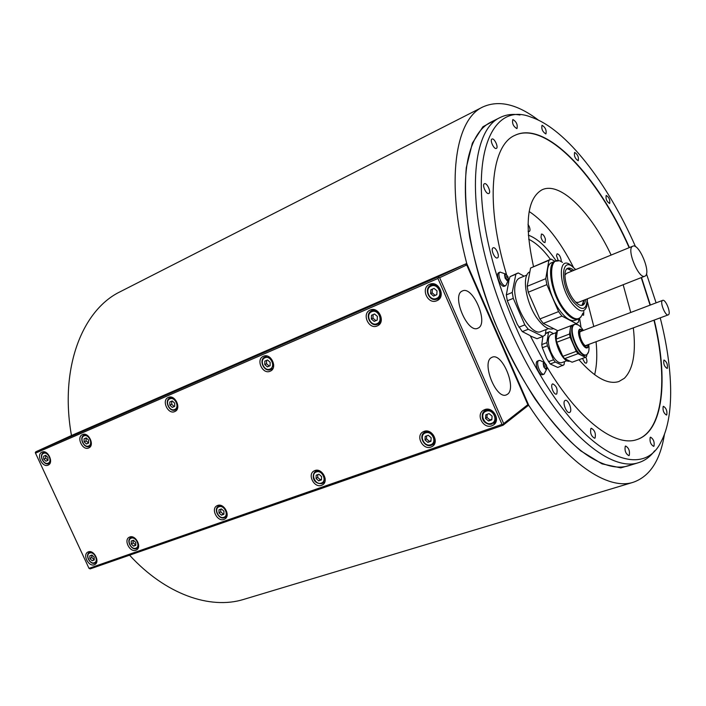 <?xml version="1.0" encoding="UTF-8"?>
<svg xmlns="http://www.w3.org/2000/svg" width="706" height="706" viewBox="0 0 706 706"><rect width="100%" height="100%" fill="white"/><g stroke="black" fill="none" stroke-linecap="round" stroke-linejoin="round"><path stroke-width="1.06" d="M48.079 465.139L48.193 465.086C54.177 462.704 47.787 449.228 42.033 452.114L41.972 452.14C35.962 454.496 42.289 467.963 48.079 465.139M35.503 453.137L88.991 568.348L502.019 424.385L437.932 278.482L35.503 453.137L35.3 452.617L35.803 451.787L71.491 435.505L466.728 263.479L528.838 405.482C566.547 463.242 607.689 490.467 633 482.357C649.776 476.594 660.251 460.559 664.452 434.243M491.835 425.789L493.22 425.118C501.128 420.705 493.123 406.1 484.722 409.621L483.478 410.221C475.482 414.563 483.354 429.23 491.835 425.789M377.242 325.925L377.498 325.81C386.111 322.192 378.601 305.954 370.2 310.066L370.068 310.119C361.384 313.667 368.779 329.958 377.242 325.925M430.969 447.066L432.169 446.492C439.723 442.397 431.984 428.065 424.015 431.41L422.929 431.913C415.313 435.946 422.938 450.331 430.969 447.066M270.133 371.224L270.336 371.135C278.049 367.95 270.901 352.594 263.409 356.283L263.312 356.336C255.546 359.469 262.597 374.833 270.133 371.224M321.495 485.34L322.43 484.907C329.331 481.342 322.033 467.548 314.858 470.575L314.011 470.964C307.075 474.476 314.267 488.296 321.495 485.34M174.753 411.563L174.911 411.492C181.857 408.668 175.035 394.116 168.319 397.452L168.231 397.487C161.25 400.267 167.993 414.828 174.753 411.563M223.943 519.439L224.684 519.104C230.986 515.98 224.076 502.725 217.58 505.487L216.918 505.787C210.582 508.876 217.413 522.14 223.943 519.439M135.843 550.248L136.443 549.974C142.206 547.203 135.631 534.486 129.736 537.01L129.198 537.248C123.409 539.993 129.922 552.701 135.843 550.248M88.665 447.975L88.788 447.922C95.081 445.398 88.55 431.578 82.487 434.596L82.425 434.631C76.107 437.12 82.567 450.931 88.665 447.975M94.295 564.765L94.842 564.526C100.349 561.923 93.933 549.462 88.312 551.871L87.826 552.092C82.293 554.669 88.647 567.121 94.295 564.765M436.829 300.721L437.129 300.588C446.263 296.714 438.541 279.991 429.619 284.341L429.469 284.412C420.246 288.207 427.827 304.992 436.829 300.721M439.123 299.141L436.935 299.097M430.333 285.568L431.648 283.812M430.828 289.787L430.616 293.617L433.599 296.079L436.802 294.711L437.032 290.872L434.04 288.41L430.828 289.787M432.363 289.125L432.151 292.866L435.134 295.311L436.811 294.596M430.616 293.617L432.151 292.866M433.599 296.079L435.134 295.311M495.347 422.991L493.309 423.326C499.998 419.602 493.238 407.265 486.134 410.23L485.066 410.742C478.377 414.378 484.863 426.671 492.02 423.927M484.254 411.342L485.137 409.489M496.177 421.12L494.156 422.682M485.816 414.784L485.543 418.464L488.543 420.988L491.826 419.832L492.1 416.143L489.09 413.61L485.816 414.784M487.175 414.298L486.946 417.414L489.938 419.929L491.87 419.249M485.543 418.464L486.946 417.414M488.543 420.988L489.938 419.929M379.554 324.239L377.825 324.151M371.427 310.958L372.424 309.546M371.488 315.291L371.338 318.98L374.198 321.38L377.207 320.1L377.375 316.403L374.507 313.993L371.488 315.291M373.121 314.594L372.971 318.194L375.821 320.586L377.216 319.995M371.338 318.98L372.971 318.194M374.198 321.38L375.821 320.586M434.278 444.356L432.654 444.524M424.182 432.646L424.871 431.163M425.197 436.37L424.994 439.917L427.862 442.38L430.942 441.294L431.154 437.738L428.277 435.267L425.197 436.37M426.662 435.849L426.486 438.85L429.354 441.312L430.978 440.738M424.994 439.917L426.486 438.85M427.862 442.38L429.354 441.312M272.463 369.326L271.439 369.194M265.43 356.733L265.968 355.85M264.829 361.137L264.776 364.578L267.406 366.873L270.098 365.726L270.151 362.284L267.512 359.981L264.829 361.137M266.603 360.378L266.55 363.731L269.18 366.017L270.098 365.629M264.776 364.578L266.55 363.731M267.406 366.873L269.18 366.017M324.513 482.657L323.533 482.657M316.006 471.167L316.385 470.267M316.164 475.191L316.067 478.509L318.715 480.857L321.468 479.895L321.565 476.568L318.909 474.211L316.164 475.191M317.806 474.608L317.726 477.424L320.365 479.762L321.486 479.365M316.067 478.509L317.726 477.424M318.715 480.857L320.365 479.762M169.819 401.97L169.855 405.2L172.29 407.388L174.7 406.365L174.673 403.135L172.229 400.937L169.819 401.97M171.699 401.167L171.734 404.309L174.17 406.497L174.7 406.277M169.855 405.2L171.734 404.309M172.29 407.388L174.17 406.497M218.992 509.794L218.984 512.918L221.437 515.159L223.899 514.286L223.917 511.17L221.455 508.92L218.992 509.794M220.757 509.167L220.749 511.806L223.202 514.047L223.908 513.8M218.984 512.918L220.749 511.806M221.437 515.159L223.202 514.047M131.228 541.052L131.29 543.991L133.566 546.135L135.79 545.35L135.737 542.411L133.443 540.258L131.228 541.052M133.09 540.39L133.143 542.879L135.781 544.891M131.29 543.991L133.143 542.879M133.566 546.135L135.42 545.014M84.058 438.832L84.164 441.868L86.432 443.968L88.603 443.041L88.506 440.006L86.229 437.896L84.058 438.832M86.017 437.994L86.114 440.95L88.603 442.953M84.164 441.868L86.114 440.95M86.432 443.968L88.382 443.05M89.83 555.79L89.918 558.64L92.124 560.749L94.242 559.999L94.154 557.149L91.939 555.04L89.83 555.79M91.727 555.119L91.806 557.528L94.225 559.549M89.918 558.64L91.806 557.528M92.124 560.749L94.013 559.629M88.991 568.348L90.174 568.895L503.096 425.224L527.25 406.25L527.841 404.662L466.719 264.953L465.095 264.212L71.474 435.531C59.366 368.108 82.275 309.987 120.205 291.719L120.62 291.507M527.391 405.994L528.838 405.482M244.479 599.165L243.455 599.473C210.114 609.71 165.636 594.514 129.569 555.19M538.484 120.17C517.366 104.117 498.763 99.74 482.692 107.03C455.061 119.632 445.362 181.963 466.728 263.479M490.952 122.12L490.714 122.235C480.477 127.354 473.135 138.597 468.705 155.964C459.765 192.261 468.837 257.125 494.041 320.047C519.237 382.97 557.475 436.246 589.042 456.447C604.257 466.004 617.353 469.137 628.322 465.828L628.949 465.625M519.96 115.007C512.724 113.728 506.123 114.566 500.157 117.514C473.549 129.119 466.039 192.411 489.364 271.934C501.066 311.752 517.136 348.57 537.575 382.396C573.396 441.488 614.158 470.876 638.4 462.712C644.834 460.744 650.244 456.764 654.63 450.781M635.541 246.721C607.972 183.56 566.212 128.845 531.274 117.222C488.49 99.555 464.539 165.681 494.985 269.445C506.652 309.29 522.714 346.116 543.161 379.925C591.019 459.006 643.669 478.853 661.169 441.568C674.707 416.231 673.206 368.417 660.225 317.85M656.103 302.856L646.475 273.822M488.764 193.515L488.834 193.479C491.482 192.535 487.052 182.545 484.501 183.701L484.404 183.736C481.757 184.69 486.24 194.732 488.764 193.515M496.221 148.454L496.353 148.41C498.745 147.519 494.509 138.094 492.126 139.003L491.976 139.056C489.585 139.947 493.865 149.425 496.221 148.454M516.854 128.589L516.986 128.545C517.816 124.75 516.474 121.75 512.953 119.552L512.803 119.605C511.982 123.426 513.333 126.418 516.854 128.589M545.844 133.937L545.941 133.902C546.665 130.283 545.394 127.415 542.12 125.297L542.014 125.341C541.299 128.977 542.579 131.845 545.844 133.937M578.205 160.73L578.249 160.712C578.911 157.2 577.711 154.429 574.64 152.417L574.578 152.443C573.925 155.982 575.134 158.744 578.205 160.73M609.649 203.496C610.258 199.983 609.101 197.292 606.189 195.403L606.18 195.412C605.563 198.907 606.71 201.598 609.631 203.504L609.649 203.496M667.338 368.294C667.841 364.543 666.746 361.79 664.046 360.034L663.843 360.166C663.322 363.899 664.417 366.661 667.117 368.435L667.338 368.294M666.782 414.881C667.329 410.936 666.217 408.077 663.446 406.312L663.172 406.488C662.607 410.424 663.719 413.284 666.499 415.066L666.782 414.881M653.985 446.139C654.621 441.965 653.474 438.973 650.535 437.173L650.208 437.393C649.555 441.55 650.703 444.542 653.641 446.368L653.985 446.139M629.24 455.414C630.008 451.002 628.808 447.878 625.64 446.015L625.269 446.254C624.483 450.64 625.684 453.773 628.861 455.652L629.24 455.414M595.061 438.029C595.988 433.431 594.726 430.166 591.266 428.251L590.904 428.463C589.96 433.043 591.222 436.308 594.69 438.258L595.061 438.029M556.743 393.913C557.837 389.191 556.496 385.847 552.727 383.861L552.436 384.02C550.053 385.529 553.919 395.263 556.434 394.08L556.743 393.913M569.954 412.26C572.637 410.345 568.171 399.049 565.25 400.39L564.871 400.602C562.152 402.446 566.627 413.831 569.548 412.498L569.954 412.26M497.465 257.866C500.272 256.799 495.762 246.394 493.123 247.832L493.097 247.841C490.264 248.847 494.782 259.331 497.43 257.893L497.465 257.866M543.214 363.89L543.999 363.59L543.196 363.546L543.655 362.628L544.502 362.602L530.171 335.615L522.316 331.591L528.264 329.27L524.823 324.875L513.262 298.347L507.332 300.765L517.348 324.433L522.316 331.591M507.332 300.765L506.326 294.905L508.752 281.729L508.426 280.688M506.529 274.537C484.898 203.319 490.864 145.489 514.85 135.367C545.985 119.923 598.106 176.359 629.425 247.568M641.507 277.502L650.35 305.036M654.25 320.065C668.511 378.884 663.587 431.472 636.715 439.653C615.155 447.198 578.646 420.132 546.982 366.961M543.117 374.427L542.746 374.63C539.313 376.272 533.974 363.034 537.31 361.119L539.887 360.387L544.75 362.743M504.613 286.115L504.481 286.177C500.925 288.057 495.03 274.157 498.754 272.675L498.93 272.604M530.347 335.985L537.054 338.704L542.932 336.444L528.264 329.27M518.875 327.213L524.823 324.875M506.326 294.905L512.238 292.469L515.857 274.21L510.032 276.655L508.62 281.297M636.803 439.626C663.349 431.031 668.141 378.681 653.968 320.171M650.067 305.142L641.233 277.617M629.143 247.682C597.911 176.668 545.967 120.329 514.789 135.402M545.464 333.303L549.692 331.679L548.491 332.491L546.859 342.648L541.758 344.59L542.879 336.462M546.859 342.648L547.432 345.799L542.332 347.731L546.691 358.489L550.195 363.961L557.802 367.464L564.05 364.711L564.5 361.613M578.929 359.716C594.761 377.639 608.078 384.911 618.88 381.531L624.342 378.301C633.211 369.309 636.194 352.497 633.308 327.858M630.749 312.476L623.16 284.73M611.131 255.069C591.249 212.718 560.979 181.874 542.782 189.464L542.076 189.764C527.073 198.351 524.214 223.934 533.498 266.489M548.491 332.491L545.403 333.673M553.557 333.611L549.692 331.679M547.432 345.799L553.522 359.795L555.304 362.072L550.195 363.961M555.304 362.072L562.885 365.602M548.403 361.693L553.522 359.795M541.758 344.59L542.332 347.731M567.015 360.687L561.535 362.707C558.075 363.255 554.572 359.822 551.024 352.409C547.503 343.072 547.459 337.141 550.883 334.635L556.302 332.552M569.707 361.057C562.479 364.031 550.848 335.659 557.378 330.982M556.716 342.286L562.823 356.345L576.264 351.359L570.121 337.212L556.716 342.286L556.125 339.127L557.44 330.549M576.264 351.359L578.038 353.68L585.486 357.315L572.134 362.213L564.606 358.639L562.823 356.345M585.486 357.315L586.607 356.442L586.836 354.659M570.695 325.784L569.513 334.026L570.121 337.212M586.854 354.633L584.577 355.603C577.464 359.151 565.312 329.42 572.16 325.219M578.038 353.68L564.606 358.639M556.125 339.127L569.513 334.026M587.648 344.846L586.774 345.719C583.315 347.431 577.411 332.844 580.791 330.938L582.309 330.858M586.307 345.799L586.748 345.181M581.417 331.202L580.667 331.035M662.431 300.5C659.669 302.159 665.405 316.341 668.238 314.867L668.511 314.708C671.212 312.926 665.511 298.894 662.678 300.359L662.431 300.5M542.932 336.444L545.208 334.909L546.082 329.552M515.857 274.21L518.248 272.948L524.134 276.178M513.262 298.347L512.238 292.469M526.967 274.996L519.59 278.067C517.427 279.002 515.98 281.244 515.248 284.8C511.056 301.374 530.886 337.036 541.008 331.511L548.5 328.617M517.498 273.204L510.032 276.655M529.871 271.828C520.993 275.181 526.182 305.018 538.581 320.268C544.167 327.231 549.03 330.055 553.16 328.758L553.583 328.599M528.653 239.237C535.88 242.696 543.135 249.403 550.442 259.376L530.577 268.033L527.17 286.327L528.238 292.231L539.861 318.962L543.293 323.401L557.802 330.735L576.299 323.63L561.985 316.103L560.264 313.958L558.57 311.611L546.868 284.624L545.756 278.685L548.889 260.355L551.174 259.128L554.942 261.335M576.299 323.63L578.452 322.13L578.911 318.777M555.092 261.273L551.854 262.623C542.755 265.156 548.059 295.814 560.626 311.611C566.186 318.68 570.969 321.592 574.984 320.339L578.258 319.077C574.26 320.321 569.486 317.4 563.935 310.313C551.377 294.481 546.029 263.779 555.092 261.273L558.49 260.885M561.985 316.103L543.293 323.401M539.861 318.962L558.57 311.611M546.868 284.624L528.238 292.231M527.17 286.327L545.756 278.685M548.889 260.355L530.577 268.033M573.766 270.38C571.445 268.351 569.451 267.645 567.792 268.262C562.064 269.851 565.541 289.389 573.475 299.538C577.023 304.127 580.058 306.025 582.609 305.239C584.25 304.542 585.212 302.653 585.486 299.565M584.056 300.129L581.859 305.424M567.103 268.659L572.345 270.963M568.736 268.792L571.745 271.21M583.456 300.368L582.944 304.189M632.805 246.182L632.532 246.323C626.231 249.13 638.753 279.514 644.834 276.196L645.24 275.984C651.276 272.666 638.877 242.926 632.805 246.182L566.565 273.328L564.906 275.155M575.778 302.247L578.223 302.424L644.834 276.196M546.965 368.62L544.123 374.127C540.69 375.769 535.351 362.522 538.678 360.607L539.005 360.431M545.27 368.656L543.805 366.926L543.196 363.546L543.805 366.926L545.27 368.656L547.018 368.373L546.4 365.011L544.502 362.602L546.4 365.011L547.018 368.373L546.559 369.3L545.509 369.15M546.215 368.338L545.985 368.982M543.999 363.59L544.361 362.593M508.47 279.955L505.831 285.612C502.284 287.492 496.38 273.584 500.095 272.11L506.052 274.157M504.587 275.314L505.434 274.952L504.534 274.819L505.046 274.007L505.937 274.087L507.905 276.637L508.479 279.911L507.976 280.741L506.934 280.538M506.687 280.158L508.364 280.088L508.267 279.073L506.564 279.788M507.588 279.788L507.367 280.353M505.434 274.952L505.937 274.087L507.905 276.637L508.267 279.073M505.037 277.343L504.534 274.819L505.108 278.111L507.084 280.661L505.037 277.343M502.019 424.385L503.131 424.606L503.696 423.574L527.841 404.662M503.131 424.606L503.096 425.224M503.696 423.574L439.644 277.723L466.719 264.953M507.429 394.292C517.039 388.335 502.284 352.418 492.197 357.21L491.358 357.633C481.36 362.813 496.159 399.702 506.308 394.892L507.429 394.292M478.368 327.981C488.799 322.898 472.835 285.621 462.474 290.934L462.183 291.066C451.337 295.364 467.372 333.611 477.768 328.272L478.368 327.981M437.932 278.482L438.505 277.467L439.644 277.723M438.505 277.467L437.967 276.937L35.803 451.787M437.967 276.937L465.095 264.212M43.631 456.208L43.763 459.156L45.952 461.212L48.017 460.33L47.893 457.382L45.696 455.326L43.631 456.208M45.616 455.352L45.749 458.229L48.017 460.25M43.763 459.156L45.749 458.229M45.952 461.212L47.937 460.286M594.628 374.736C596.888 365.54 597.364 354.536 596.067 341.713M593.799 326.499L587.498 301.991M573.263 266.965C559.92 240.72 545.217 222.222 529.156 211.491M582.468 358.427L584.789 362.716L586.183 363.237C587.295 362.31 587.171 360.272 585.83 357.13M582.247 314.929L583.597 315.211L583.818 311.522M561.085 261.644L561.235 260.346C560.493 256.366 559.117 254.178 557.113 253.807L556.46 255.66L558.42 260.876M545.438 239.175C544.317 235.76 542.976 234.057 541.423 234.057L541.008 237.419C542.137 240.834 543.47 242.546 545.023 242.546L545.438 239.175M528.088 231.197L529.323 231.48C530.268 230.756 530.224 229.062 529.191 226.388L528 224.305M581.02 327.355L579.626 318.335M556.178 260.938C546.806 247.074 537.513 238.478 528.309 235.151M576.767 324.239L576.652 323.472M48.838 463.56L50.461 461.998M45.811 452.378L43.675 452.572L44.884 452.017M437.217 298.991L437.455 298.876C445.186 295.611 438.673 281.473 431.128 285.153L430.987 285.215C423.212 288.419 429.592 302.574 437.19 299L437.455 298.876M431.101 286.08C424.006 288.798 429.672 301.665 436.529 298.409C443.677 295.743 437.976 282.753 431.101 286.08M492.144 423.891L492.091 423.918C481.342 425.374 480.045 413.734 485.066 410.742L487.158 409.198M486.143 411.219C478.897 413.478 484.492 426.186 491.491 423.388C498.789 421.182 493.159 408.359 486.143 411.219M377.692 324.213L377.904 324.116C385.194 321.062 378.857 307.331 371.753 310.808L371.63 310.861C364.305 313.861 370.518 327.593 377.675 324.222L377.904 324.116M371.7 311.717C365.02 314.267 370.553 326.737 376.995 323.666C383.729 321.159 378.151 308.584 371.7 311.717M431.348 445.195L432.363 444.718C438.753 441.259 432.213 429.142 425.48 431.966L424.553 432.399C418.181 435.77 424.438 447.825 431.225 445.239M425.453 432.928C418.632 435.046 424.094 447.357 430.686 444.727C437.552 442.653 432.054 430.236 425.453 432.928M270.213 357.651L264.935 356.962C258.211 359.672 264.168 372.689 270.698 369.547L273.716 364.905M264.926 357.801C258.97 360.06 264.256 371.806 269.992 369.053C275.993 366.838 270.672 354.994 264.926 357.801M321.998 483.522L322.783 483.16L325.148 478.368M320.55 471.37L316.385 471.052L315.097 471.776M316.314 471.979C310.225 473.858 315.45 485.463 321.318 483.098C327.452 481.263 322.183 469.561 316.314 471.979M173.491 398.087L169.899 398.025C163.783 400.461 169.493 412.798 175.397 409.93L177.806 407.035M169.837 398.855C164.48 400.858 169.546 411.96 174.682 409.48C180.074 407.512 174.973 396.322 169.837 398.855M224.543 517.683L227.182 514.356M221.905 505.849L218.225 506.387M219.045 506.784C213.574 508.452 218.586 519.431 223.846 517.295C229.353 515.662 224.314 504.605 219.045 506.784M136.514 548.536L138.641 546.276M133.231 537.204L130.645 537.707M131.21 538.21C126.259 539.711 131.069 550.124 135.808 548.183C140.785 546.726 135.949 536.233 131.21 538.21M89.388 446.377L91.242 444.462M86.653 434.949L84.12 435.099L85.47 434.472M84.005 435.893C79.169 437.702 84.032 448.222 88.656 445.971C93.519 444.206 88.629 433.608 84.005 435.893M94.992 563.088L96.881 561.217M91.498 552.03L89.318 552.498M89.777 553.036C85.073 554.457 89.786 564.597 94.286 562.753C99.025 561.367 94.286 551.148 89.777 553.036M497.951 118.617L482.93 126.745L472.385 143.124L466.278 167.719C464.574 187.937 465.739 211.2 469.746 237.507C475.438 264.979 483.698 293.016 494.544 321.618C506.626 349.682 520.137 375.486 535.077 399.022C550.398 420.511 565.63 437.799 580.773 450.878L602.059 463.877L620.803 467.884L636.247 463.374M575.161 324.063L576.308 324.186M587.604 353.803L587.083 354.43M582.777 329.614C579.467 325.007 576.634 323.348 574.305 324.628C566.918 328.767 580.623 360.351 587.136 354.253C588.778 352.823 589.342 349.902 588.839 345.472M586.933 354.589L586.112 355.039C579.017 358.577 566.856 328.828 573.687 324.636M588.963 344.36L587.798 347.52C583.756 351.226 575.275 331.679 579.803 329.067L583.624 330.364M583.403 330.443L580.208 329.596C575.981 332.049 583.906 350.344 587.692 346.875L588.742 344.44M562.461 262.376C547.071 251.557 548.315 289.345 564.632 309.881C573.581 320.568 579.652 321.68 582.838 313.217M583.35 303.368L583.271 302.627M570.051 269.692L569.601 269.11M587.463 298.788L586.801 306.351C584.215 313.217 579.282 312.255 572.01 303.465C558.781 286.671 557.555 255.801 570.069 264.591L575.734 269.568M587.198 298.894C586.562 310.569 581.885 311.505 573.166 301.691C558.702 283.106 561.376 252.633 575.469 269.683M546.797 367.517L545.067 368.153M544.953 363.281L543.223 363.925M545.923 364.508L543.761 365.311M546.488 365.805L543.761 366.811M506.405 274.802L504.675 275.525M507.411 276.099L505.125 277.052M507.976 277.405L505.355 278.499M43.543 453.358C38.945 455.07 43.71 465.316 48.096 463.171C52.729 461.503 47.937 451.178 43.543 453.358M43.675 452.572C38.327 454.655 43.684 466.084 48.82 463.568L50.17 462.933M437.667 298.779L440.367 297.411M437.199 298.991C429.513 302.662 423.106 288.463 430.987 285.215L433.766 283.891M494.226 424.341L493.22 425.118M378.063 324.036L380.525 322.818M377.684 324.213C370.421 327.69 364.172 313.905 371.63 310.861L374.145 309.669M432.972 445.91L432.169 446.492M433.034 444.224L434.94 442.839M432.363 444.718L431.287 445.23C424.412 448.028 418.031 435.876 424.553 432.399L426.512 431.022M270.972 369.423L272.993 368.435M264.935 356.962L266.992 356M322.96 484.545L322.43 484.907M323.224 482.86L324.884 481.748M322.783 483.16L321.936 483.557C312.008 484.342 311.575 473.752 315.67 471.379L317.365 470.284M175.397 409.93L177.259 409.039M169.899 398.025L171.576 397.249M225.47 517.207L226.864 516.315M225.161 517.401L224.473 517.71C218.781 520.057 213.08 508.849 218.595 506.149L220.016 505.267M137.238 548.174L138.394 547.468M137.017 548.306L136.443 548.571C131.228 550.724 125.8 539.975 130.892 537.557L132.075 536.86M84.12 435.099C78.534 437.288 83.996 449.007 89.371 446.377L90.88 445.671M95.637 562.77L96.678 562.144M95.451 562.885L94.922 563.114C89.936 565.197 84.623 554.66 89.53 552.374L90.589 551.757M482.692 107.03L120.205 291.719M633 482.357L243.455 599.473M628.322 465.828L638.4 462.712M490.714 122.235L500.157 117.514M587.004 354.536L588.619 351.738M578.408 325.042L575.213 324.045M585.556 345.622L668.238 314.867M580.226 331.652L662.678 300.359M581.029 316.968L578.258 319.077M571.842 270.539L570.289 269.886M583.977 300.827L583.306 302.371M544.123 374.127L542.746 374.63M505.831 285.612L504.481 286.177M500.192 272.066L498.842 272.64"/></g></svg>
